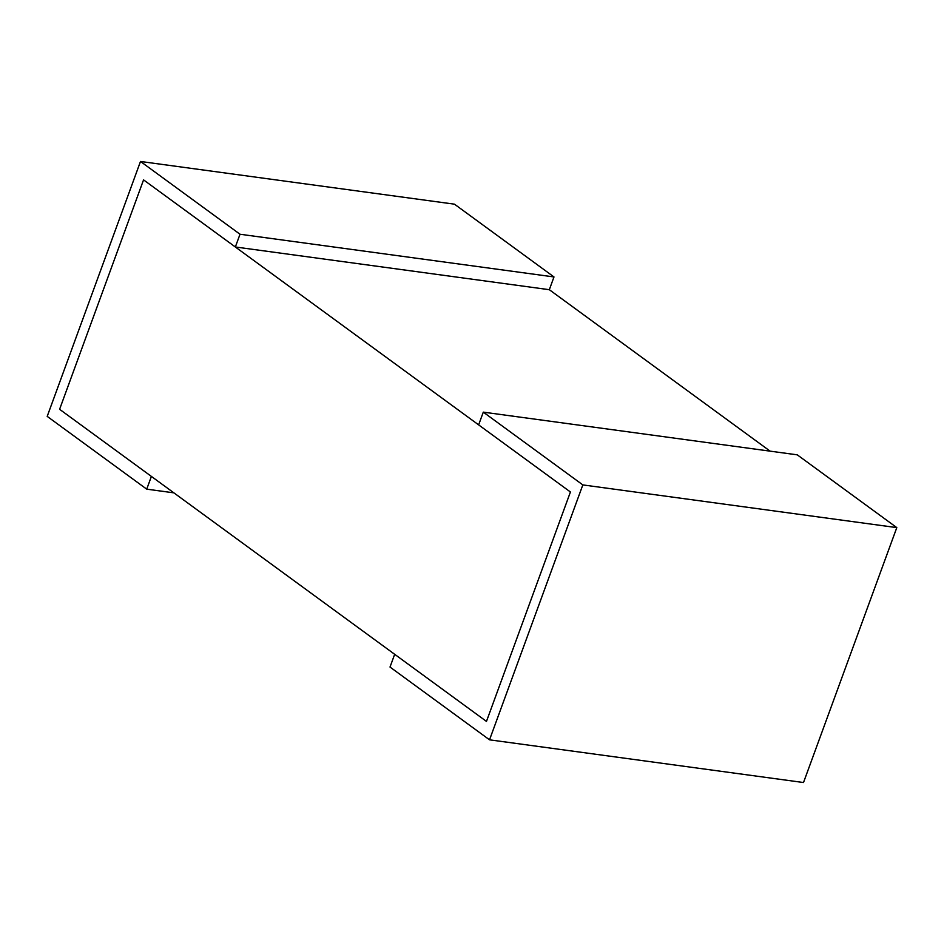 <?xml version="1.0" encoding="UTF-8"?>
<svg xmlns="http://www.w3.org/2000/svg" width="944" height="944" viewBox="0 0 944 944"><rect width="100%" height="100%" fill="white"/><g stroke="black" fill="none" stroke-linecap="round" stroke-linejoin="round"><path stroke-width="1.42" d="M240.012 234.242L235.351 246.986L143.559 179.879L59.602 409.295L151.394 476.413L146.721 489.157L47.2 416.387L140.491 161.471L240.012 234.242L553.986 276.946L549.325 289.702L235.351 246.986M173.873 492.851L146.721 489.157M553.986 276.946L454.465 204.175L140.491 161.471M483.304 412.139L478.632 424.883L570.424 491.989L486.467 721.417L394.675 654.298L390.014 667.054L489.535 739.825L582.826 484.909L483.304 412.139L797.279 454.843L896.8 527.613L582.826 484.909M896.8 527.613L803.509 782.529L489.535 739.825M59.602 409.295L143.559 179.879L570.424 491.989L486.467 721.417L59.602 409.295M549.325 289.702L770.127 451.149"/></g></svg>
